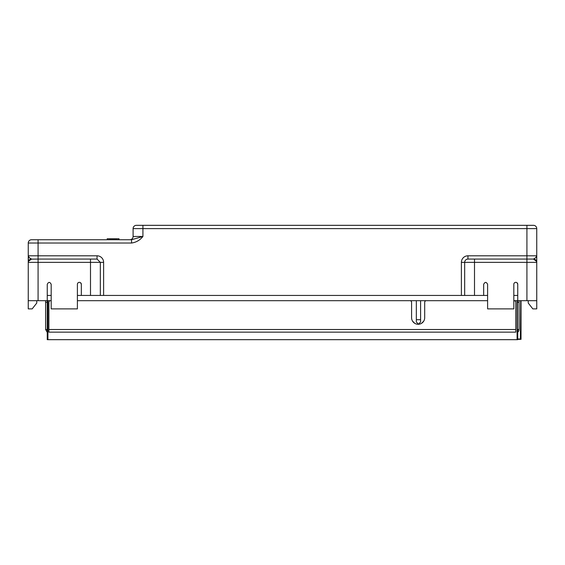 <?xml version="1.0" encoding="UTF-8"?>
<svg xmlns="http://www.w3.org/2000/svg" width="565" height="565" viewBox="0 0 565 565"><rect width="100%" height="100%" fill="white"/><g stroke="black" fill="none" stroke-linecap="round" stroke-linejoin="round"><path stroke-width="0.85" d="M519.058 300.686L519.058 302.324L517.42 302.324L517.42 329.515L519.058 329.515A3.277 3.277 0 0 1 517.745 332.135M30.877 259.137L38.081 259.074L38.081 300.686L47.255 300.686L47.255 302.324L45.617 302.324L45.617 329.515L47.255 332.354L47.255 339.671L517.745 339.671L517.745 329.515M45.617 329.515L47.255 329.515L47.255 332.354M48.894 329.515L515.781 329.515L515.781 332.135L48.894 332.135L48.894 302.324A1.639 1.639 0 0 1 50.532 300.686M515.781 329.515L515.781 302.324A1.639 1.639 0 0 0 514.143 300.686M423.736 321.132L421.554 323.314M426.335 300.686A1.639 1.639 0 0 0 424.696 302.324L424.696 317.721A6.554 6.554 0 0 1 418.142 324.275A6.554 6.554 0 0 1 411.588 317.721L411.588 302.324A1.639 1.639 0 0 0 409.95 300.686M414.731 323.314L412.549 321.132M420.6 300.686L420.6 321.958L418.474 324.254L416.341 321.958L416.341 300.686M513.818 300.686L517.745 300.686L517.745 284.301L517.088 282.839M77.398 300.686L487.602 300.686M80.675 282.839L81.325 284.301A1.963 1.963 0 0 0 79.361 282.338A1.963 1.963 0 0 0 77.398 284.301L77.398 308.878L51.182 308.878L51.182 284.301C49.875 281.766 48.562 281.766 47.255 284.301L47.255 300.686L51.182 300.686M77.398 295.439L474.501 295.439L474.501 259.074L533.473 259.074L535.677 257.746L536.75 255.818L536.75 228.606A3.277 3.277 0 0 0 533.473 225.329L484.269 225.329M474.501 295.439L487.602 295.439M513.818 295.439L517.745 295.439M47.255 295.439L51.182 295.439M47.255 339.671L47.255 302.324M45.617 302.324L45.617 300.686M517.42 302.324L517.66 300.686M519.058 329.515L519.058 302.324M28.37 261.461A3.277 3.277 0 0 1 28.441 261.249L28.25 255.797L29.324 257.746L31.527 259.074L28.405 261.355M31.527 259.074A3.277 3.277 0 0 0 28.25 262.351L28.25 255.797L97.053 255.797A6.554 6.554 0 0 1 103.607 262.351L103.607 295.439M131.574 243.021C136.151 242.385 139.936 240.203 142.924 236.467L131.574 239.744L131.574 243.021L38.081 243.021L38.081 259.074L97.053 259.074L100.33 262.351L103.607 262.351M464.67 295.439L464.67 262.351A3.277 3.277 0 0 1 467.947 259.074L474.501 259.074M467.947 255.797A6.554 6.554 0 0 0 461.393 262.351L464.67 262.351A3.277 3.277 0 0 1 467.947 259.074L467.947 255.797L526.919 255.797L526.919 262.351L536.75 262.351L536.75 255.86M533.487 259.074L533.473 259.074A3.277 3.277 0 0 1 536.75 262.351L536.623 261.454L533.473 259.074L534.123 259.137M528.233 300.686L528.233 303.038L532.816 308.878L536.75 308.878L536.75 255.797L526.919 255.797L526.919 225.329L533.473 225.329M536.079 260.359A3.277 3.277 0 0 0 535.592 259.851L536.079 260.359M480.398 225.329L142.924 225.329L142.924 228.606L536.75 228.606M133.093 228.606L142.924 228.606L142.924 236.467L133.093 236.467A3.277 3.277 0 0 1 129.816 239.744A3.277 3.277 0 0 0 133.093 236.467L133.093 228.606A3.277 3.277 0 0 1 136.37 225.329L142.924 225.329M474.501 225.329L526.919 225.329M107.209 239.744L107.209 238.762L116.058 238.762L116.058 239.744M119.01 239.744L119.01 238.762L116.058 238.762M114.582 238.762L114.582 239.744M113.106 238.762L113.106 239.744M111.637 238.762L111.637 239.744M110.161 238.762L110.161 239.744M131.574 239.744L31.527 239.744A3.277 3.277 0 0 0 28.25 243.021L28.25 255.797M32.834 239.744L31.527 239.744M517.745 284.301A1.963 1.963 0 0 0 515.781 282.338A1.963 1.963 0 0 0 513.818 284.301L513.818 308.878L487.602 308.878L487.602 284.301C486.296 281.766 484.982 281.766 483.675 284.301L483.675 295.439M36.767 300.686L36.767 303.038L32.184 308.878L28.25 308.878L28.25 284.301M96.728 239.744L93.451 239.744L96.728 239.744M56.429 239.744L114.095 239.744M100.33 295.439L100.33 262.351L97.053 259.074L97.053 255.797M90.499 295.439L90.499 262.351L28.25 262.351L28.25 300.686L38.081 300.686M536.75 300.686L517.745 300.686M81.325 284.301L81.325 295.439M33.49 239.744L38.081 239.744L38.081 243.021L28.25 243.021M521.022 300.686L521.022 339.346L517.745 339.346M521.022 339.021L517.745 339.021M520.697 300.686L520.365 339.021M420.148 319.684L416.793 319.684M100.33 262.351L90.499 262.351L90.499 259.074M464.67 262.351L526.919 262.351L526.919 300.686M133.093 236.467A3.277 3.277 0 0 1 129.816 239.744M461.393 262.351L461.393 295.439M517.088 300.686L517.088 339.671M47.912 300.686L47.912 339.671M29.408 259.851L28.921 260.359"/></g></svg>
